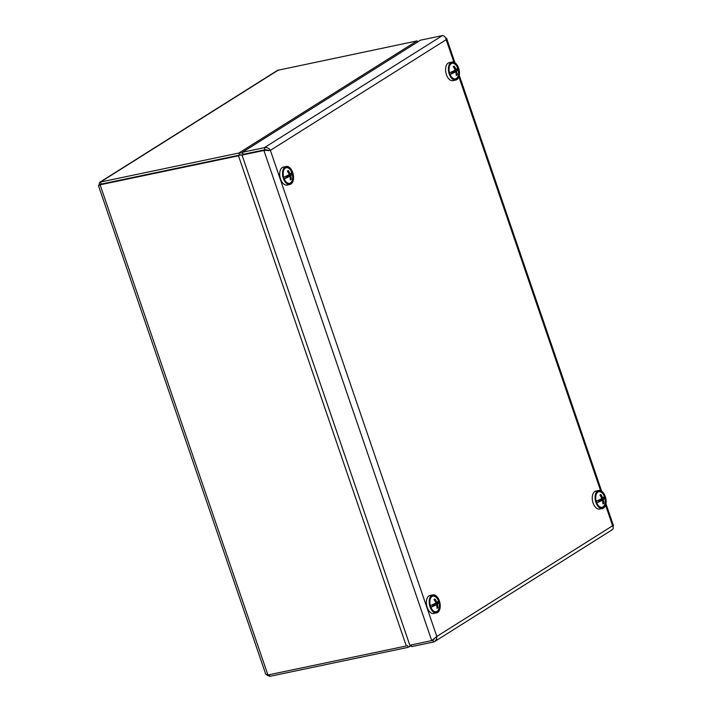 <?xml version="1.0" encoding="UTF-8"?>
<svg xmlns="http://www.w3.org/2000/svg" width="712" height="712" viewBox="0 0 712 712"><rect width="100%" height="100%" fill="white"/><g stroke="black" fill="none" stroke-linecap="round" stroke-linejoin="round"><path stroke-width="1.07" d="M438.921 602.325A7.957 4.592 -101.8 0 1 439.366 605.609A7.957 4.592 -101.8 0 1 437.115 611.341A7.957 4.592 -101.8 0 1 432.593 610.148M430.262 599.032A7.957 4.592 -101.8 0 1 438.289 600.474A7.957 4.592 -101.8 0 1 438.325 600.563A7.957 4.592 -101.8 0 1 438.895 602.21A13.225 2.261 161.1 0 1 438.912 602.272A13.225 2.261 161.1 0 1 437.382 604.034A13.225 10.555 57.8 0 1 437.933 607.754A12.923 5.99 -168.4 0 1 437.035 608.315A13.225 10.555 57.8 0 0 436.483 604.604A13.225 2.261 161.1 0 1 430.867 607.274L434.409 605.04L433.047 605.894L432.611 604.639M430.306 605.627A13.225 2.261 -18.9 0 0 433.279 604.328A13.225 2.261 161.1 0 0 435.913 602.948A13.225 10.555 57.8 0 0 434.017 599.522A12.923 2.314 -46.1 0 1 434.925 598.952A13.225 10.555 57.8 0 1 436.821 602.379L435.771 602.601M438.289 600.474A13.261 13.261 0 0 1 438.334 600.572A13.225 2.261 -18.9 0 0 438.325 600.563A13.225 2.261 -18.9 0 1 438.103 601.293L438.103 601.293A12.923 12.727 -7.3 0 1 438.103 601.293A13.225 2.261 161.1 0 1 436.821 602.379M436.296 602.494L436.678 603.607L435.308 604.461L437.382 604.034M438.895 602.21L435.317 604.47M436.483 604.604L432.86 605.36M435.308 604.461L432.745 605.004M437.933 607.754L436.981 607.318M434.258 599.851L434.925 598.952M432.718 604.933L436.678 603.607M604.808 497.893A7.957 4.592 -101.8 0 1 605.245 501.177A7.957 4.592 -101.8 0 1 603.002 506.908A7.957 4.592 -101.8 0 1 598.481 505.716M596.149 494.6A7.957 4.592 -101.8 0 1 604.168 496.042A7.957 4.592 -101.8 0 1 604.212 496.131A7.957 4.592 -101.8 0 1 604.773 497.786A13.225 2.261 161.1 0 1 604.799 497.839A13.225 2.261 161.1 0 1 603.269 499.602A13.225 10.555 57.8 0 1 603.821 503.322A12.923 5.99 -168.4 0 1 602.913 503.891A13.225 10.555 57.8 0 0 602.361 500.171A13.225 2.261 161.1 0 1 596.745 502.841L600.296 500.607L602.361 500.171M596.184 501.195A13.225 2.261 -18.9 0 0 599.157 499.904A13.225 2.261 161.1 0 0 601.8 498.516A13.225 10.555 57.8 0 0 599.904 495.089A12.923 2.314 -46.1 0 1 600.803 494.52A13.225 10.555 57.8 0 1 602.699 497.955L601.649 498.169M604.168 496.042A13.261 13.261 0 0 1 604.212 496.139A13.225 2.261 -18.9 0 0 604.212 496.131A13.225 2.261 -18.9 0 1 603.99 496.86L603.99 496.86A13.225 2.261 161.1 0 1 602.699 497.955M602.174 498.062L602.557 499.174L598.623 500.572M604.773 497.786L601.195 500.038L603.269 499.602M600.296 500.607L598.926 501.462L598.498 500.207M603.821 503.322L602.868 502.894M600.296 500.598L598.748 500.928M600.136 495.418L600.803 494.52M598.596 500.5L602.557 499.174M292.24 173.906A7.957 4.592 -101.8 0 1 292.685 177.19A7.957 4.592 -101.8 0 1 290.443 182.931A7.957 4.592 -101.8 0 1 285.913 181.729M283.581 170.613A7.957 4.592 -101.8 0 1 291.608 172.055A7.957 4.592 -101.8 0 1 291.653 172.153A7.957 4.592 -101.8 0 1 292.214 173.799A13.225 2.261 161.1 0 1 292.232 173.853A13.225 2.261 161.1 0 1 290.701 175.615A13.225 10.555 57.8 0 1 291.252 179.335A12.923 5.99 -168.4 0 1 290.354 179.905A13.225 10.555 57.8 0 0 289.802 176.184A13.225 2.261 161.1 0 1 284.186 178.863L287.728 176.62L286.366 177.475L285.939 176.22M283.625 177.208A13.225 2.261 -18.9 0 0 286.598 175.917A13.225 2.261 161.1 0 0 289.232 174.538A13.225 10.555 57.8 0 0 287.345 171.102A12.923 2.314 -46.1 0 1 288.244 170.533A13.225 10.555 57.8 0 1 290.14 173.968L289.09 174.182M291.608 172.055A13.261 13.261 0 0 1 291.653 172.153L291.653 172.153A13.225 2.261 -18.9 0 1 291.43 172.874L291.422 172.874A12.923 12.727 -7.3 0 1 291.43 172.874A13.225 2.261 161.1 0 1 290.14 173.968M289.615 174.075L289.998 175.188L286.064 176.585M292.214 173.799L288.636 176.051L290.701 175.615M289.802 176.184L286.18 176.941M291.252 179.335L290.3 178.908M287.577 171.441L288.244 170.533M286.037 176.514L289.998 175.188M458.127 69.482A7.957 4.592 -101.8 0 1 458.564 72.758A7.957 4.592 -101.8 0 1 456.321 78.498A7.957 4.592 -101.8 0 1 451.8 77.296M449.468 66.18A7.957 4.592 -101.8 0 1 457.496 67.622A7.957 4.592 -101.8 0 1 457.531 67.72A7.957 4.592 -101.8 0 1 458.092 69.367A13.225 2.261 161.1 0 1 458.119 69.42A13.225 2.261 161.1 0 1 456.588 71.182A13.225 10.555 57.8 0 1 457.14 74.902A12.923 5.99 -168.4 0 1 456.241 75.472A13.225 10.555 57.8 0 0 455.689 71.752A13.225 2.261 161.1 0 1 450.064 74.431M449.503 72.775A13.225 2.261 -18.9 0 0 452.485 71.485A13.225 2.261 161.1 0 0 455.119 70.105A13.225 10.555 57.8 0 0 453.224 66.67A12.923 2.314 -46.1 0 1 454.123 66.1A13.225 10.555 57.8 0 1 456.018 69.536L454.977 69.758M457.496 67.622A13.261 13.261 0 0 1 457.531 67.72L457.531 67.72A13.225 2.261 -18.9 0 1 457.309 68.441L457.309 68.441A13.225 2.261 161.1 0 1 456.018 69.536M455.502 69.642L455.876 70.755L451.942 72.152M458.092 69.367L454.514 71.618L456.588 71.182M450.064 74.422L453.615 72.188L452.245 73.042L451.817 71.787M457.14 74.902L456.187 74.475M455.689 71.752L452.067 72.508M453.455 67.008L454.123 66.1M451.915 72.09L455.876 70.755M268.62 150.73L265.033 149.743L263.903 150.472L270.382 150.357C268.949 148.141 266.929 147.25 264.321 147.687L265.033 149.743L243.148 154.335L242.436 152.27L264.321 147.687L442.366 35.6C444.217 35.627 445.49 36.988 446.184 39.685L446.558 38.181L454.977 62.772M242.436 152.27L420.481 40.184L442.366 35.6M605.948 503.713L613.539 525.901L612.614 525.776C613.628 528.082 613.299 529.47 611.608 529.924M612.347 529.675L434.721 641.503L433.572 642.01L432.869 639.954L433.563 639.616M434.721 641.503L436.581 639.127L436.812 636.448L431.73 640.658L434.124 639.162M433.572 642.01L411.687 646.603L411.127 644.974M431.873 640.56L409.845 645.241L242.018 155.056L263.903 150.472L431.73 640.658M242.018 155.056L265.024 149.76L269.189 150.437M453.001 78.382A8.135 4.699 78.2 0 0 458.635 74.885A8.135 4.699 78.2 0 0 455.618 64.347A8.135 4.699 78.2 0 0 449.486 66.109A8.135 4.699 78.2 0 0 451.844 77.35A8.135 4.699 78.2 0 0 453.001 78.382M452.04 62.051L449.21 62.647A9.194 5.313 78.2 0 0 445.587 70.301A9.194 5.313 78.2 0 0 450.055 79.931A9.194 5.313 78.2 0 0 452.983 80.643L455.813 80.047A9.194 5.313 78.2 0 0 459.124 69.963A9.194 5.313 78.2 0 0 452.04 62.051A9.194 5.313 78.2 0 0 448.409 69.714A9.194 5.313 78.2 0 0 452.885 79.335A9.194 5.313 78.2 0 0 455.813 80.047M600.652 491.681A8.135 4.699 78.2 0 0 596.167 494.529A8.135 4.699 78.2 0 0 598.525 505.769A8.135 4.699 78.2 0 0 605.369 502.966A8.135 4.699 78.2 0 0 600.652 491.681M598.721 490.47L595.891 491.066A9.194 5.313 78.2 0 0 592.58 501.15A9.194 5.313 78.2 0 0 599.664 509.053L602.486 508.466A9.194 5.313 78.2 0 0 606.054 500.002A9.194 5.313 78.2 0 0 600.661 490.657A9.194 5.313 78.2 0 0 598.721 490.47A9.194 5.313 78.2 0 0 595.401 500.554A9.194 5.313 78.2 0 0 602.486 508.466M284.898 168.335A8.135 4.699 78.2 0 0 283.607 170.542A8.135 4.699 78.2 0 0 285.966 181.782A8.135 4.699 78.2 0 0 292.125 181.293A8.135 4.699 78.2 0 0 291.297 170.862A8.135 4.699 78.2 0 0 284.898 168.335M286.153 166.483L283.332 167.08A9.194 5.313 78.2 0 0 281.667 167.988A9.194 5.313 78.2 0 0 280.421 178.712A9.194 5.313 78.2 0 0 287.105 185.067L289.926 184.479A9.194 5.313 78.2 0 0 293.237 174.395A9.194 5.313 78.2 0 0 286.153 166.483A9.194 5.313 78.2 0 0 284.488 167.4A9.194 5.313 78.2 0 0 283.251 178.116A9.194 5.313 78.2 0 0 289.926 184.479M436.759 597.546A8.135 4.699 78.2 0 0 430.288 598.961A8.135 4.699 78.2 0 0 432.647 610.202A8.135 4.699 78.2 0 0 439.162 608.822A8.135 4.699 78.2 0 0 436.759 597.546M432.834 594.903L430.012 595.49A9.194 5.313 78.2 0 0 426.702 605.583A9.194 5.313 78.2 0 0 433.786 613.486L436.607 612.899A9.194 5.313 78.2 0 0 440.247 606.295A9.194 5.313 78.2 0 0 437.017 596.718A9.194 5.313 78.2 0 0 432.834 594.903A9.194 5.313 78.2 0 0 429.523 604.986A9.194 5.313 78.2 0 0 436.607 612.899M238.484 155.794L406.312 645.98L267.935 674.985L265.718 674.148L98.47 185.663L100.107 184.8L238.484 155.794L239.615 155.091L101.237 184.079L239.615 155.091L238.912 153.018L100.534 182.014L99.636 182.37L98.95 185.147M266.858 675.038L269.777 676.347L408.154 647.341L411.189 645.152M99.636 182.37L277.582 70.337L416.947 40.931L418.193 41.625M407.504 645.446L408.154 647.341M98.932 185.156L100.757 184.275M242.507 154.744L239.615 155.074L241.11 155.145M242.658 152.911L238.912 153.018L416.947 40.931M453.9 62.211L446.184 39.685L270.382 150.357L436.812 636.448L612.614 525.776L605.565 505.2M600.581 490.63L458.884 76.78M267.935 674.985L100.107 184.8L101.237 184.096L100.534 182.014L278.57 69.936M269.777 676.347L269.216 674.718M439.366 605.609A13.261 13.261 0 0 0 438.912 602.272M605.245 501.177A13.261 13.261 0 0 0 604.799 497.839M292.685 177.19A13.261 13.261 0 0 0 292.232 173.853M458.564 72.758A13.261 13.261 0 0 0 458.119 69.42M459.267 75.303L601.658 491.191M409.507 646.701L411.331 645.562"/></g></svg>
